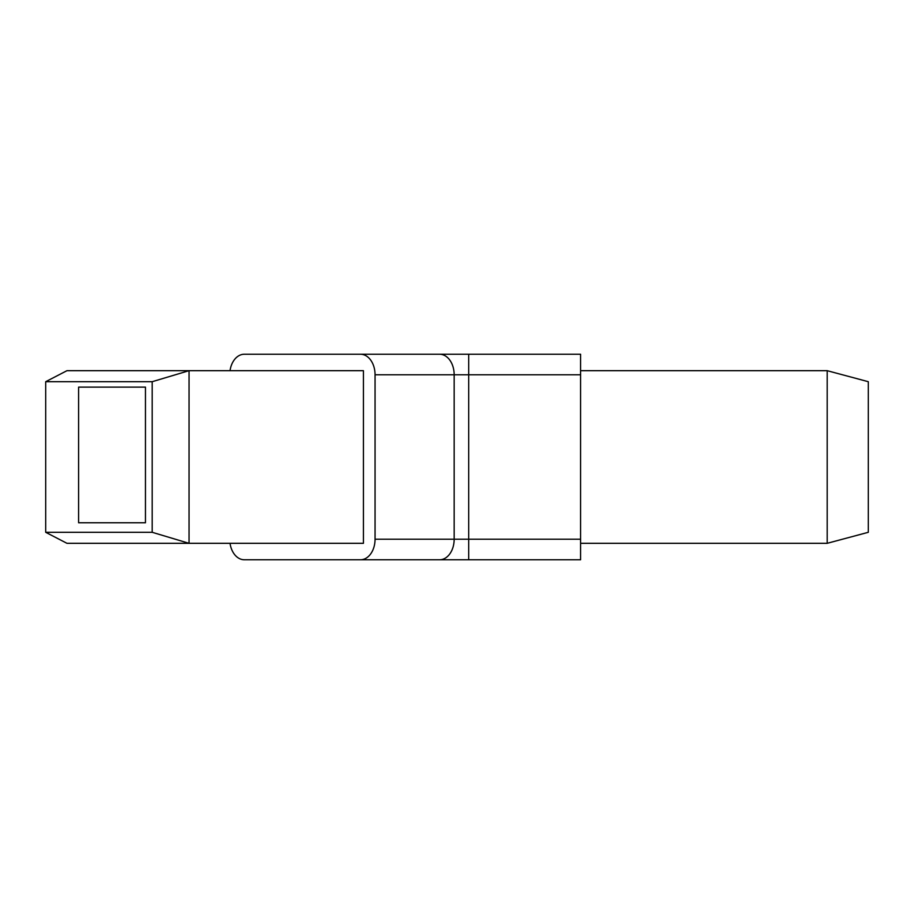 <?xml version="1.0" encoding="UTF-8"?>
<svg xmlns="http://www.w3.org/2000/svg" width="914" height="914" viewBox="0 0 914 914"><rect width="100%" height="100%" fill="white"/><g stroke="black" fill="none" stroke-linecap="round" stroke-linejoin="round"><path stroke-width="1.37" d="M78.604 522.762L78.604 387.125L145.452 387.125L145.452 522.762L78.604 522.762L145.452 522.762M78.604 387.125L145.452 387.125M152.192 532.302L189.049 543.316L66.973 543.316L45.7 532.302L45.7 381.698L66.973 370.684L189.049 370.684L152.192 381.698L152.192 532.302L45.7 532.302M45.7 381.698L152.192 381.698M363.429 370.684L189.049 370.684L189.049 543.316L363.429 543.316L363.429 370.684M827.193 543.316L868.3 532.302L868.3 381.698L827.193 370.684L827.193 543.316L580.584 543.316M580.584 370.684L827.193 370.684M375.06 374.797L580.584 374.797L580.584 354.244L360.527 354.244A20.554 14.533 90 0 1 375.06 374.797L375.06 539.203A20.554 14.533 90 0 1 360.527 559.756L580.584 559.756L580.584 539.203L468.699 539.203L468.699 559.756M230.031 370.684A20.554 14.533 90 0 1 244.267 354.244L468.699 354.244L468.699 539.203L375.06 539.203M244.267 354.244L360.527 354.244M580.584 559.756L244.267 559.756A20.554 14.533 90 0 1 230.031 543.316M360.527 559.756L244.267 559.756M580.584 374.797L580.584 539.203M439.634 559.756A20.554 14.533 -90 0 0 454.167 539.203L454.167 374.797A20.554 14.533 -90 0 0 439.634 354.244"/></g></svg>
